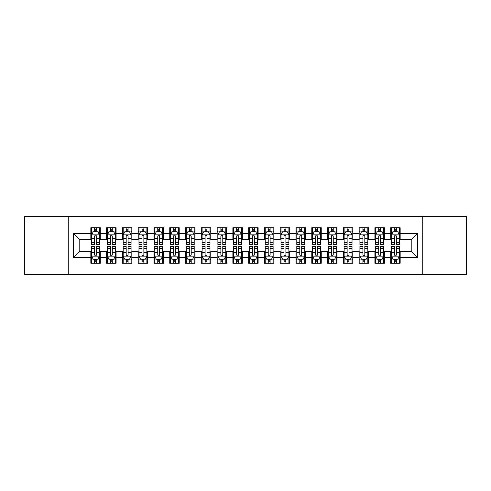 <?xml version="1.0" encoding="UTF-8"?>
<svg xmlns="http://www.w3.org/2000/svg" width="491" height="491" viewBox="0 0 491 491"><rect width="100%" height="100%" fill="white"/><g stroke="black" fill="none" stroke-linecap="round" stroke-linejoin="round"><path stroke-width="0.74" d="M422.733 274.696L466.45 274.696L466.45 216.304L422.733 216.304L422.733 274.696L68.267 274.696L68.267 216.304L24.55 216.304L24.55 274.696L68.267 274.696M422.733 216.304L68.267 216.304M73.472 257.652L73.472 233.348L90.835 233.348L90.835 239.663L79.788 239.663L79.788 251.337L73.472 257.652L90.835 257.652L90.835 263.256L100.305 263.256L100.305 257.652L106.615 257.652L106.615 263.256L116.085 263.256L116.085 257.652L122.4 257.652L122.4 263.256L131.87 263.256L131.87 257.652L138.18 257.652L138.18 263.256L147.65 263.256L147.65 257.652L153.965 257.652L153.965 263.256L163.435 263.256L163.435 257.652L169.745 257.652L169.745 263.256L179.215 263.256L179.215 257.652L185.53 257.652L185.53 263.256L194.995 263.256L194.995 257.652L201.31 257.652L201.31 263.256L210.78 263.256L210.78 257.652L217.09 257.652L217.09 263.256L226.56 263.256L226.56 257.652L232.875 257.652L232.875 263.256L242.345 263.256L242.345 257.652L248.655 257.652L248.655 263.256L258.125 263.256L258.125 257.652L264.44 257.652L264.44 263.256L273.91 263.256L273.91 257.652L280.22 257.652L280.22 263.256L289.69 263.256L289.69 257.652L296.005 257.652L296.005 263.256L305.47 263.256L305.47 257.652L311.785 257.652L311.785 263.256L321.255 263.256L321.255 257.652L327.565 257.652L327.565 263.256L337.035 263.256L337.035 257.652L343.35 257.652L343.35 263.256L352.82 263.256L352.82 257.652L359.13 257.652L359.13 263.256L368.6 263.256L368.6 257.652L374.915 257.652L374.915 263.256L384.385 263.256L384.385 257.652L390.695 257.652L390.695 263.256L400.165 263.256L400.165 251.337L411.213 251.337L411.213 239.663L400.165 239.663L400.165 233.348L417.528 233.348L417.528 257.652L400.165 257.652M400.165 233.348L400.165 227.744L390.695 227.744L390.695 233.348L384.385 233.348L384.385 227.744L374.915 227.744L374.915 233.348L368.6 233.348L368.6 227.744L359.13 227.744L359.13 233.348L352.82 233.348L352.82 227.744L343.35 227.744L343.35 233.348L337.035 233.348L337.035 227.744L327.565 227.744L327.565 233.348L321.255 233.348L321.255 227.744L311.785 227.744L311.785 233.348L305.47 233.348L305.47 227.744L296.005 227.744L296.005 233.348L289.69 233.348L289.69 227.744L280.22 227.744L280.22 233.348L273.91 233.348L273.91 227.744L264.44 227.744L264.44 233.348L258.125 233.348L258.125 227.744L248.655 227.744L248.655 233.348L242.345 233.348L242.345 227.744L232.875 227.744L232.875 233.348L226.56 233.348L226.56 227.744L217.09 227.744L217.09 233.348L210.78 233.348L210.78 227.744L201.31 227.744L201.31 233.348L194.995 233.348L194.995 227.744L185.53 227.744L185.53 233.348L179.215 233.348L179.215 227.744L169.745 227.744L169.745 233.348L163.435 233.348L163.435 227.744L153.965 227.744L153.965 233.348L147.65 233.348L147.65 227.744L138.18 227.744L138.18 233.348L131.87 233.348L131.87 227.744L122.4 227.744L122.4 233.348L116.085 233.348L116.085 227.744L106.615 227.744L106.615 233.348L100.305 233.348L100.305 227.744L90.835 227.744L90.835 233.348M384.385 257.652L384.385 251.337L390.695 251.337L390.695 257.652M417.528 233.348L411.213 239.663M368.6 257.652L368.6 251.337L374.915 251.337L374.915 257.652M390.695 233.348L390.695 239.663L384.385 239.663L384.385 233.348M352.82 257.652L352.82 251.337L359.13 251.337L359.13 257.652M374.915 233.348L374.915 239.663L368.6 239.663L368.6 233.348M337.035 257.652L337.035 251.337L343.35 251.337L343.35 257.652M359.13 233.348L359.13 239.663L352.82 239.663L352.82 233.348M321.255 257.652L321.255 251.337L327.565 251.337L327.565 257.652M343.35 233.348L343.35 239.663L337.035 239.663L337.035 233.348M305.47 257.652L305.47 251.337L311.785 251.337L311.785 257.652M327.565 233.348L327.565 239.663L321.255 239.663L321.255 233.348M289.69 257.652L289.69 251.337L296.005 251.337L296.005 257.652M311.785 233.348L311.785 239.663L305.47 239.663L305.47 233.348M273.91 257.652L273.91 251.337L280.22 251.337L280.22 257.652M296.005 233.348L296.005 239.663L289.69 239.663L289.69 233.348M258.125 257.652L258.125 251.337L264.44 251.337L264.44 257.652M280.22 233.348L280.22 239.663L273.91 239.663L273.91 233.348M242.345 257.652L242.345 251.337L248.655 251.337L248.655 257.652M264.44 233.348L264.44 239.663L258.125 239.663L258.125 233.348M226.56 257.652L226.56 251.337L232.875 251.337L232.875 257.652M248.655 233.348L248.655 239.663L242.345 239.663L242.345 233.348M210.78 257.652L210.78 251.337L217.09 251.337L217.09 257.652M232.875 233.348L232.875 239.663L226.56 239.663L226.56 233.348M194.995 257.652L194.995 251.337L201.31 251.337L201.31 257.652M217.09 233.348L217.09 239.663L210.78 239.663L210.78 233.348M179.215 257.652L179.215 251.337L185.53 251.337L185.53 257.652M201.31 233.348L201.31 239.663L194.995 239.663L194.995 233.348M163.435 257.652L163.435 251.337L169.745 251.337L169.745 257.652M185.53 233.348L185.53 239.663L179.215 239.663L179.215 233.348M147.65 257.652L147.65 251.337L153.965 251.337L153.965 257.652M169.745 233.348L169.745 239.663L163.435 239.663L163.435 233.348M131.87 257.652L131.87 251.337L138.18 251.337L138.18 257.652M153.965 233.348L153.965 239.663L147.65 239.663L147.65 233.348M116.085 257.652L116.085 251.337L122.4 251.337L122.4 257.652M138.18 233.348L138.18 239.663L131.87 239.663L131.87 233.348M100.305 257.652L100.305 251.337L106.615 251.337L106.615 257.652M122.4 233.348L122.4 239.663L116.085 239.663L116.085 233.348M79.788 251.337L90.835 251.337L90.835 257.652M106.615 233.348L106.615 239.663L100.305 239.663L100.305 233.348M390.695 231.691L391.487 231.691M399.373 231.691L400.165 231.691M374.915 231.691L375.701 231.691M383.594 231.691L384.385 231.691M359.13 231.691L359.921 231.691M367.814 231.691L368.6 231.691M343.35 231.691L344.136 231.691M352.029 231.691L352.82 231.691M327.565 231.691L328.356 231.691M336.249 231.691L337.035 231.691M311.785 231.691L312.577 231.691M320.463 231.691L321.255 231.691M296.005 231.691L296.791 231.691M304.684 231.691L305.47 231.691M280.22 231.691L281.012 231.691M288.898 231.691L289.69 231.691M264.44 231.691L265.226 231.691M273.119 231.691L273.91 231.691M248.655 231.691L249.446 231.691M257.339 231.691L258.125 231.691M232.875 231.691L233.661 231.691M241.554 231.691L242.345 231.691M217.09 231.691L217.881 231.691M225.774 231.691L226.56 231.691M201.31 231.691L202.102 231.691M209.988 231.691L210.78 231.691M185.53 231.691L186.316 231.691M194.209 231.691L194.995 231.691M169.745 231.691L170.537 231.691M178.423 231.691L179.215 231.691M153.965 231.691L154.751 231.691M162.644 231.691L163.435 231.691M138.18 231.691L138.971 231.691M146.864 231.691L147.65 231.691M122.4 231.691L123.186 231.691M131.079 231.691L131.87 231.691M106.615 231.691L107.406 231.691M115.299 231.691L116.085 231.691M90.835 231.691L91.627 231.691M99.513 231.691L100.305 231.691M90.835 259.309L91.627 259.309M99.513 259.309L100.305 259.309M106.615 259.309L107.406 259.309M115.299 259.309L116.085 259.309M122.4 259.309L123.186 259.309M131.079 259.309L131.87 259.309M138.18 259.309L138.971 259.309M146.864 259.309L147.65 259.309M153.965 259.309L154.751 259.309M162.644 259.309L163.435 259.309M169.745 259.309L170.537 259.309M178.423 259.309L179.215 259.309M185.53 259.309L186.316 259.309M194.209 259.309L194.995 259.309M201.31 259.309L202.102 259.309M209.988 259.309L210.78 259.309M217.09 259.309L217.881 259.309M225.774 259.309L226.56 259.309M232.875 259.309L233.661 259.309M241.554 259.309L242.345 259.309M248.655 259.309L249.446 259.309M257.339 259.309L258.125 259.309M264.44 259.309L265.226 259.309M273.119 259.309L273.91 259.309M280.22 259.309L281.012 259.309M288.898 259.309L289.69 259.309M296.005 259.309L296.791 259.309M304.684 259.309L305.47 259.309M311.785 259.309L312.577 259.309M320.463 259.309L321.255 259.309M327.565 259.309L328.356 259.309M336.249 259.309L337.035 259.309M343.35 259.309L344.136 259.309M352.029 259.309L352.82 259.309M359.13 259.309L359.921 259.309M367.814 259.309L368.6 259.309M374.915 259.309L375.701 259.309M383.594 259.309L384.385 259.309M390.695 259.309L391.487 259.309M399.373 259.309L400.165 259.309M73.472 233.348L79.788 239.663M411.213 251.337L417.528 257.652M96.518 229.794L94.622 229.794M99.513 242.572L96.518 242.572L96.518 244.555L99.513 244.555L99.513 234.925L97.936 231.77L93.204 231.77L91.627 234.925L91.627 244.555L94.622 244.555L94.622 242.572L91.627 242.572M91.627 234.925L91.627 227.744M99.513 234.925L99.513 227.744M94.622 231.77L94.622 227.744M96.518 227.744L96.518 231.77M96.518 242.572L96.518 236.11C95.886 234.894 95.254 234.894 94.622 236.11L94.622 242.572M96.518 231.691L94.622 231.691M94.622 261.206L96.518 261.206M91.627 248.428L94.622 248.428L94.622 246.445L91.627 246.445L91.627 256.075L93.204 259.23L97.936 259.23L99.513 256.075L99.513 246.445L96.518 246.445L96.518 248.428L99.513 248.428M99.513 256.075L99.513 263.256M91.627 256.075L91.627 263.256M96.518 259.23L96.518 263.256M94.622 263.256L94.622 259.23M94.622 248.428L94.622 254.89C95.254 256.106 95.886 256.106 96.518 254.89L96.518 248.428M94.622 259.309L96.518 259.309M112.298 229.794L110.407 229.794M115.299 242.572L112.298 242.572L112.298 244.555L115.299 244.555L115.299 234.925L113.722 231.77L108.984 231.77L107.406 234.925L107.406 244.555L110.407 244.555L110.407 242.572L107.406 242.572M107.406 234.925L107.406 227.744M115.299 234.925L115.299 227.744M110.407 231.77L110.407 227.744M112.298 227.744L112.298 231.77M112.298 242.572L112.298 236.11C111.666 234.894 111.04 234.894 110.407 236.11L110.407 242.572M112.298 231.691L110.407 231.691M128.083 229.794L126.187 229.794M131.079 242.572L128.083 242.572L128.083 244.555L131.079 244.555L131.079 234.925L129.501 231.77L124.769 231.77L123.186 234.925L123.186 244.555L126.187 244.555L126.187 242.572L123.186 242.572M123.186 234.925L123.186 227.744M131.079 234.925L131.079 227.744M126.187 231.77L126.187 227.744M128.083 227.744L128.083 231.77M128.083 242.572L128.083 236.11C127.451 234.894 126.819 234.894 126.187 236.11L126.187 242.572M128.083 231.691L126.187 231.691M110.407 261.206L112.298 261.206M107.406 248.428L110.407 248.428L110.407 246.445L107.406 246.445L107.406 256.075L108.984 259.23L113.722 259.23L115.299 256.075L115.299 246.445L112.298 246.445L112.298 248.428L115.299 248.428M115.299 256.075L115.299 263.256M107.406 256.075L107.406 263.256M112.298 259.23L112.298 263.256M110.407 263.256L110.407 259.23M110.407 248.428L110.407 254.89C111.034 256.106 111.666 256.106 112.298 254.89L112.298 248.428M110.407 259.309L112.298 259.309M126.187 261.206L128.083 261.206M123.186 248.428L126.187 248.428L126.187 246.445L123.186 246.445L123.186 256.075L124.769 259.23L129.501 259.23L131.079 256.075L131.079 246.445L128.083 246.445L128.083 248.428L131.079 248.428M131.079 256.075L131.079 263.256M123.186 256.075L123.186 263.256M128.083 259.23L128.083 263.256M126.187 263.256L126.187 259.23M126.187 248.428L126.187 254.89C126.819 256.106 127.451 256.106 128.083 254.89L128.083 248.428M126.187 259.309L128.083 259.309M143.863 229.794L141.967 229.794M146.864 242.572L143.863 242.572L143.863 244.555L146.864 244.555L146.864 234.925L145.281 231.77L140.549 231.77L138.971 234.925L138.971 244.555L141.967 244.555L141.967 242.572L138.971 242.572M138.971 234.925L138.971 227.744M146.864 234.925L146.864 227.744M141.967 231.77L141.967 227.744M143.863 227.744L143.863 231.77M143.863 242.572L143.863 236.11C143.231 234.894 142.599 234.894 141.967 236.11L141.967 242.572M143.863 231.691L141.967 231.691M159.643 229.794L157.752 229.794M162.644 242.572L159.643 242.572L159.643 244.555L162.644 244.555L162.644 234.925L161.066 231.77L156.328 231.77L154.751 234.925L154.751 244.555L157.752 244.555L157.752 242.572L154.751 242.572M154.751 234.925L154.751 227.744M162.644 234.925L162.644 227.744M157.752 231.77L157.752 227.744M159.643 227.744L159.643 231.77M159.643 242.572L159.643 236.11C159.016 234.894 158.384 234.894 157.752 236.11L157.752 242.572M159.643 231.691L157.752 231.691M141.967 261.206L143.863 261.206M138.971 248.428L141.967 248.428L141.967 246.445L138.971 246.445L138.971 256.075L140.549 259.23L145.281 259.23L146.864 256.075L146.864 246.445L143.863 246.445L143.863 248.428L146.864 248.428M146.864 256.075L146.864 263.256M138.971 256.075L138.971 263.256M143.863 259.23L143.863 263.256M141.967 263.256L141.967 259.23M141.967 248.428L141.967 254.89C142.599 256.106 143.231 256.106 143.863 254.89L143.863 248.428M141.967 259.309L143.863 259.309M157.752 261.206L159.643 261.206M154.751 248.428L157.752 248.428L157.752 246.445L154.751 246.445L154.751 256.075L156.328 259.23L161.066 259.23L162.644 256.075L162.644 246.445L159.643 246.445L159.643 248.428L162.644 248.428M162.644 256.075L162.644 263.256M154.751 256.075L154.751 263.256M159.643 259.23L159.643 263.256M157.752 263.256L157.752 259.23M157.752 248.428L157.752 254.89C158.384 256.106 159.01 256.106 159.643 254.89L159.643 248.428M157.752 259.309L159.643 259.309M175.428 229.794L173.532 229.794M178.423 242.572L175.428 242.572L175.428 244.555L178.423 244.555L178.423 234.925L176.846 231.77L172.114 231.77L170.537 234.925L170.537 244.555L173.532 244.555L173.532 242.572L170.537 242.572M170.537 234.925L170.537 227.744M178.423 234.925L178.423 227.744M173.532 231.77L173.532 227.744M175.428 227.744L175.428 231.77M175.428 242.572L175.428 236.11C174.796 234.894 174.164 234.894 173.532 236.11L173.532 242.572M175.428 231.691L173.532 231.691M173.532 261.206L175.428 261.206M170.537 248.428L173.532 248.428L173.532 246.445L170.537 246.445L170.537 256.075L172.114 259.23L176.846 259.23L178.423 256.075L178.423 246.445L175.428 246.445L175.428 248.428L178.423 248.428M178.423 256.075L178.423 263.256M170.537 256.075L170.537 263.256M175.428 259.23L175.428 263.256M173.532 263.256L173.532 259.23M173.532 248.428L173.532 254.89C174.164 256.106 174.796 256.106 175.428 254.89L175.428 248.428M173.532 259.309L175.428 259.309M191.208 229.794L189.317 229.794M194.209 242.572L191.208 242.572L191.208 244.555L194.209 244.555L194.209 234.925L192.632 231.77L187.893 231.77L186.316 234.925L186.316 244.555L189.317 244.555L189.317 242.572L186.316 242.572M186.316 234.925L186.316 227.744M194.209 234.925L194.209 227.744M189.317 231.77L189.317 227.744M191.208 227.744L191.208 231.77M191.208 242.572L191.208 236.11C190.582 234.894 189.949 234.894 189.317 236.11L189.317 242.572M191.208 231.691L189.317 231.691M189.317 261.206L191.208 261.206M186.316 248.428L189.317 248.428L189.317 246.445L186.316 246.445L186.316 256.075L187.893 259.23L192.632 259.23L194.209 256.075L194.209 246.445L191.208 246.445L191.208 248.428L194.209 248.428M194.209 256.075L194.209 263.256M186.316 256.075L186.316 263.256M191.208 259.23L191.208 263.256M189.317 263.256L189.317 259.23M189.317 248.428L189.317 254.89C189.943 256.106 190.576 256.106 191.208 254.89L191.208 248.428M189.317 259.309L191.208 259.309M206.993 229.794L205.097 229.794M209.988 242.572L206.993 242.572L206.993 244.555L209.988 244.555L209.988 234.925L208.411 231.77L203.679 231.77L202.102 234.925L202.102 244.555L205.097 244.555L205.097 242.572L202.102 242.572M202.102 234.925L202.102 227.744M209.988 234.925L209.988 227.744M205.097 231.77L205.097 227.744M206.993 227.744L206.993 231.77M206.993 242.572L206.993 236.11C206.361 234.894 205.729 234.894 205.097 236.11L205.097 242.572M206.993 231.691L205.097 231.691M205.097 261.206L206.993 261.206M202.102 248.428L205.097 248.428L205.097 246.445L202.102 246.445L202.102 256.075L203.679 259.23L208.411 259.23L209.988 256.075L209.988 246.445L206.993 246.445L206.993 248.428L209.988 248.428M209.988 256.075L209.988 263.256M202.102 256.075L202.102 263.256M206.993 259.23L206.993 263.256M205.097 263.256L205.097 259.23M205.097 248.428L205.097 254.89C205.729 256.106 206.361 256.106 206.993 254.89L206.993 248.428M205.097 259.309L206.993 259.309M222.773 229.794L220.882 229.794M225.774 242.572L222.773 242.572L222.773 244.555L225.774 244.555L225.774 234.925L224.197 231.77L219.459 231.77L217.881 234.925L217.881 244.555L220.882 244.555L220.882 242.572L217.881 242.572M217.881 234.925L217.881 227.744M225.774 234.925L225.774 227.744M220.882 231.77L220.882 227.744M222.773 227.744L222.773 231.77M222.773 242.572L222.773 236.11C222.141 234.894 221.515 234.894 220.882 236.11L220.882 242.572M222.773 231.691L220.882 231.691M220.882 261.206L222.773 261.206M217.881 248.428L220.882 248.428L220.882 246.445L217.881 246.445L217.881 256.075L219.459 259.23L224.197 259.23L225.774 256.075L225.774 246.445L222.773 246.445L222.773 248.428L225.774 248.428M225.774 256.075L225.774 263.256M217.881 256.075L217.881 263.256M222.773 259.23L222.773 263.256M220.882 263.256L220.882 259.23M220.882 248.428L220.882 254.89C221.509 256.106 222.141 256.106 222.773 254.89L222.773 248.428M220.882 259.309L222.773 259.309M238.558 229.794L236.662 229.794M241.554 242.572L238.558 242.572L238.558 244.555L241.554 244.555L241.554 234.925L239.976 231.77L235.244 231.77L233.661 234.925L233.661 244.555L236.662 244.555L236.662 242.572L233.661 242.572M233.661 234.925L233.661 227.744M241.554 234.925L241.554 227.744M236.662 231.77L236.662 227.744M238.558 227.744L238.558 231.77M238.558 242.572L238.558 236.11C237.926 234.894 237.294 234.894 236.662 236.11L236.662 242.572M238.558 231.691L236.662 231.691M236.662 261.206L238.558 261.206M233.661 248.428L236.662 248.428L236.662 246.445L233.661 246.445L233.661 256.075L235.244 259.23L239.976 259.23L241.554 256.075L241.554 246.445L238.558 246.445L238.558 248.428L241.554 248.428M241.554 256.075L241.554 263.256M233.661 256.075L233.661 263.256M238.558 259.23L238.558 263.256M236.662 263.256L236.662 259.23M236.662 248.428L236.662 254.89C237.294 256.106 237.926 256.106 238.558 254.89L238.558 248.428M236.662 259.309L238.558 259.309M254.338 229.794L252.442 229.794M257.339 242.572L254.338 242.572L254.338 244.555L257.339 244.555L257.339 234.925L255.756 231.77L251.024 231.77L249.446 234.925L249.446 244.555L252.442 244.555L252.442 242.572L249.446 242.572M249.446 234.925L249.446 227.744M257.339 234.925L257.339 227.744M252.442 231.77L252.442 227.744M254.338 227.744L254.338 231.77M254.338 242.572L254.338 236.11C253.706 234.894 253.074 234.894 252.442 236.11L252.442 242.572M254.338 231.691L252.442 231.691M252.442 261.206L254.338 261.206M249.446 248.428L252.442 248.428L252.442 246.445L249.446 246.445L249.446 256.075L251.024 259.23L255.756 259.23L257.339 256.075L257.339 246.445L254.338 246.445L254.338 248.428L257.339 248.428M257.339 256.075L257.339 263.256M249.446 256.075L249.446 263.256M254.338 259.23L254.338 263.256M252.442 263.256L252.442 259.23M252.442 248.428L252.442 254.89C253.074 256.106 253.706 256.106 254.338 254.89L254.338 248.428M252.442 259.309L254.338 259.309M270.118 229.794L268.227 229.794M273.119 242.572L270.118 242.572L270.118 244.555L273.119 244.555L273.119 234.925L271.541 231.77L266.803 231.77L265.226 234.925L265.226 244.555L268.227 244.555L268.227 242.572L265.226 242.572M265.226 234.925L265.226 227.744M273.119 234.925L273.119 227.744M268.227 231.77L268.227 227.744M270.118 227.744L270.118 231.77M270.118 242.572L270.118 236.11C269.491 234.894 268.859 234.894 268.227 236.11L268.227 242.572M270.118 231.691L268.227 231.691M268.227 261.206L270.118 261.206M265.226 248.428L268.227 248.428L268.227 246.445L265.226 246.445L265.226 256.075L266.803 259.23L271.541 259.23L273.119 256.075L273.119 246.445L270.118 246.445L270.118 248.428L273.119 248.428M273.119 256.075L273.119 263.256M265.226 256.075L265.226 263.256M270.118 259.23L270.118 263.256M268.227 263.256L268.227 259.23M268.227 248.428L268.227 254.89C268.859 256.106 269.485 256.106 270.118 254.89L270.118 248.428M268.227 259.309L270.118 259.309M285.903 229.794L284.007 229.794M288.898 242.572L285.903 242.572L285.903 244.555L288.898 244.555L288.898 234.925L287.321 231.77L282.589 231.77L281.012 234.925L281.012 244.555L284.007 244.555L284.007 242.572L281.012 242.572M281.012 234.925L281.012 227.744M288.898 234.925L288.898 227.744M284.007 231.77L284.007 227.744M285.903 227.744L285.903 231.77M285.903 242.572L285.903 236.11C285.271 234.894 284.639 234.894 284.007 236.11L284.007 242.572M285.903 231.691L284.007 231.691M284.007 261.206L285.903 261.206M281.012 248.428L284.007 248.428L284.007 246.445L281.012 246.445L281.012 256.075L282.589 259.23L287.321 259.23L288.898 256.075L288.898 246.445L285.903 246.445L285.903 248.428L288.898 248.428M288.898 256.075L288.898 263.256M281.012 256.075L281.012 263.256M285.903 259.23L285.903 263.256M284.007 263.256L284.007 259.23M284.007 248.428L284.007 254.89C284.639 256.106 285.271 256.106 285.903 254.89L285.903 248.428M284.007 259.309L285.903 259.309M301.683 229.794L299.792 229.794M304.684 242.572L301.683 242.572L301.683 244.555L304.684 244.555L304.684 234.925L303.107 231.77L298.368 231.77L296.791 234.925L296.791 244.555L299.792 244.555L299.792 242.572L296.791 242.572M296.791 234.925L296.791 227.744M304.684 234.925L304.684 227.744M299.792 231.77L299.792 227.744M301.683 227.744L301.683 231.77M301.683 242.572L301.683 236.11C301.057 234.894 300.424 234.894 299.792 236.11L299.792 242.572M301.683 231.691L299.792 231.691M299.792 261.206L301.683 261.206M296.791 248.428L299.792 248.428L299.792 246.445L296.791 246.445L296.791 256.075L298.368 259.23L303.107 259.23L304.684 256.075L304.684 246.445L301.683 246.445L301.683 248.428L304.684 248.428M304.684 256.075L304.684 263.256M296.791 256.075L296.791 263.256M301.683 259.23L301.683 263.256M299.792 263.256L299.792 259.23M299.792 248.428L299.792 254.89C300.418 256.106 301.051 256.106 301.683 254.89L301.683 248.428M299.792 259.309L301.683 259.309M317.468 229.794L315.572 229.794M320.463 242.572L317.468 242.572L317.468 244.555L320.463 244.555L320.463 234.925L318.886 231.77L314.154 231.77L312.577 234.925L312.577 244.555L315.572 244.555L315.572 242.572L312.577 242.572M312.577 234.925L312.577 227.744M320.463 234.925L320.463 227.744M315.572 231.77L315.572 227.744M317.468 227.744L317.468 231.77M317.468 242.572L317.468 236.11C316.836 234.894 316.204 234.894 315.572 236.11L315.572 242.572M317.468 231.691L315.572 231.691M315.572 261.206L317.468 261.206M312.577 248.428L315.572 248.428L315.572 246.445L312.577 246.445L312.577 256.075L314.154 259.23L318.886 259.23L320.463 256.075L320.463 246.445L317.468 246.445L317.468 248.428L320.463 248.428M320.463 256.075L320.463 263.256M312.577 256.075L312.577 263.256M317.468 259.23L317.468 263.256M315.572 263.256L315.572 259.23M315.572 248.428L315.572 254.89C316.204 256.106 316.836 256.106 317.468 254.89L317.468 248.428M315.572 259.309L317.468 259.309M333.248 229.794L331.357 229.794M336.249 242.572L333.248 242.572L333.248 244.555L336.249 244.555L336.249 234.925L334.672 231.77L329.934 231.77L328.356 234.925L328.356 244.555L331.357 244.555L331.357 242.572L328.356 242.572M328.356 234.925L328.356 227.744M336.249 234.925L336.249 227.744M331.357 231.77L331.357 227.744M333.248 227.744L333.248 231.77M333.248 242.572L333.248 236.11C332.616 234.894 331.99 234.894 331.357 236.11L331.357 242.572M333.248 231.691L331.357 231.691M331.357 261.206L333.248 261.206M328.356 248.428L331.357 248.428L331.357 246.445L328.356 246.445L328.356 256.075L329.934 259.23L334.672 259.23L336.249 256.075L336.249 246.445L333.248 246.445L333.248 248.428L336.249 248.428M336.249 256.075L336.249 263.256M328.356 256.075L328.356 263.256M333.248 259.23L333.248 263.256M331.357 263.256L331.357 259.23M331.357 248.428L331.357 254.89C331.984 256.106 332.616 256.106 333.248 254.89L333.248 248.428M331.357 259.309L333.248 259.309M349.033 229.794L347.137 229.794M352.029 242.572L349.033 242.572L349.033 244.555L352.029 244.555L352.029 234.925L350.451 231.77L345.719 231.77L344.136 234.925L344.136 244.555L347.137 244.555L347.137 242.572L344.136 242.572M344.136 234.925L344.136 227.744M352.029 234.925L352.029 227.744M347.137 231.77L347.137 227.744M349.033 227.744L349.033 231.77M349.033 242.572L349.033 236.11C348.401 234.894 347.769 234.894 347.137 236.11L347.137 242.572M349.033 231.691L347.137 231.691M347.137 261.206L349.033 261.206M344.136 248.428L347.137 248.428L347.137 246.445L344.136 246.445L344.136 256.075L345.719 259.23L350.451 259.23L352.029 256.075L352.029 246.445L349.033 246.445L349.033 248.428L352.029 248.428M352.029 256.075L352.029 263.256M344.136 256.075L344.136 263.256M349.033 259.23L349.033 263.256M347.137 263.256L347.137 259.23M347.137 248.428L347.137 254.89C347.769 256.106 348.401 256.106 349.033 254.89L349.033 248.428M347.137 259.309L349.033 259.309M364.813 229.794L362.917 229.794M367.814 242.572L364.813 242.572L364.813 244.555L367.814 244.555L367.814 234.925L366.231 231.77L361.499 231.77L359.921 234.925L359.921 244.555L362.917 244.555L362.917 242.572L359.921 242.572M359.921 234.925L359.921 227.744M367.814 234.925L367.814 227.744M362.917 231.77L362.917 227.744M364.813 227.744L364.813 231.77M364.813 242.572L364.813 236.11C364.181 234.894 363.549 234.894 362.917 236.11L362.917 242.572M364.813 231.691L362.917 231.691M362.917 261.206L364.813 261.206M359.921 248.428L362.917 248.428L362.917 246.445L359.921 246.445L359.921 256.075L361.499 259.23L366.231 259.23L367.814 256.075L367.814 246.445L364.813 246.445L364.813 248.428L367.814 248.428M367.814 256.075L367.814 263.256M359.921 256.075L359.921 263.256M364.813 259.23L364.813 263.256M362.917 263.256L362.917 259.23M362.917 248.428L362.917 254.89C363.549 256.106 364.181 256.106 364.813 254.89L364.813 248.428M362.917 259.309L364.813 259.309M380.593 229.794L378.702 229.794M383.594 242.572L380.593 242.572L380.593 244.555L383.594 244.555L383.594 234.925L382.016 231.77L377.278 231.77L375.701 234.925L375.701 244.555L378.702 244.555L378.702 242.572L375.701 242.572M375.701 234.925L375.701 227.744M383.594 234.925L383.594 227.744M378.702 231.77L378.702 227.744M380.593 227.744L380.593 231.77M380.593 242.572L380.593 236.11C379.966 234.894 379.334 234.894 378.702 236.11L378.702 242.572M380.593 231.691L378.702 231.691M378.702 261.206L380.593 261.206M375.701 248.428L378.702 248.428L378.702 246.445L375.701 246.445L375.701 256.075L377.278 259.23L382.016 259.23L383.594 256.075L383.594 246.445L380.593 246.445L380.593 248.428L383.594 248.428M383.594 256.075L383.594 263.256M375.701 256.075L375.701 263.256M380.593 259.23L380.593 263.256M378.702 263.256L378.702 259.23M378.702 248.428L378.702 254.89C379.334 256.106 379.96 256.106 380.593 254.89L380.593 248.428M378.702 259.309L380.593 259.309M396.378 229.794L394.482 229.794M399.373 242.572L396.378 242.572L396.378 244.555L399.373 244.555L399.373 234.925L397.796 231.77L393.064 231.77L391.487 234.925L391.487 244.555L394.482 244.555L394.482 242.572L391.487 242.572M391.487 234.925L391.487 227.744M399.373 234.925L399.373 227.744M394.482 231.77L394.482 227.744M396.378 227.744L396.378 231.77M396.378 242.572L396.378 236.11C395.746 234.894 395.114 234.894 394.482 236.11L394.482 242.572M396.378 231.691L394.482 231.691M394.482 261.206L396.378 261.206M391.487 248.428L394.482 248.428L394.482 246.445L391.487 246.445L391.487 256.075L393.064 259.23L397.796 259.23L399.373 256.075L399.373 246.445L396.378 246.445L396.378 248.428L399.373 248.428M399.373 256.075L399.373 263.256M391.487 256.075L391.487 263.256M396.378 259.23L396.378 263.256M394.482 263.256L394.482 259.23M394.482 248.428L394.482 254.89C395.114 256.106 395.746 256.106 396.378 254.89L396.378 248.428M394.482 259.309L396.378 259.309M99.477 234.845L91.664 234.845M91.627 231.961L93.106 231.961M98.034 231.961L99.513 231.961M94.622 238.344L91.627 238.344M99.513 238.344L96.518 238.344M96.518 230.801L94.622 230.801M91.664 256.155L99.477 256.155M99.513 259.039L98.034 259.039M93.106 259.039L91.627 259.039M96.518 252.656L99.513 252.656M91.627 252.656L94.622 252.656M94.622 260.199L96.518 260.199M115.256 234.845L107.443 234.845M107.406 231.961L108.892 231.961M113.814 231.961L115.299 231.961M110.407 238.344L107.406 238.344M115.299 238.344L112.298 238.344M112.298 230.801L110.407 230.801M131.042 234.845L123.229 234.845M123.186 231.961L124.671 231.961M129.593 231.961L131.079 231.961M126.187 238.344L123.186 238.344M131.079 238.344L128.083 238.344M128.083 230.801L126.187 230.801M107.443 256.155L115.256 256.155M115.299 259.039L113.814 259.039M108.892 259.039L107.406 259.039M112.298 252.656L115.299 252.656M107.406 252.656L110.407 252.656M110.407 260.199L112.298 260.199M123.229 256.155L131.042 256.155M131.079 259.039L129.593 259.039M124.671 259.039L123.186 259.039M128.083 252.656L131.079 252.656M123.186 252.656L126.187 252.656M126.187 260.199L128.083 260.199M146.821 234.845L139.008 234.845M138.971 231.961L140.457 231.961M145.379 231.961L146.864 231.961M141.967 238.344L138.971 238.344M146.864 238.344L143.863 238.344M143.863 230.801L141.967 230.801M162.607 234.845L154.794 234.845M154.751 231.961L156.236 231.961M161.158 231.961L162.644 231.961M157.752 238.344L154.751 238.344M162.644 238.344L159.643 238.344M159.643 230.801L157.752 230.801M139.008 256.155L146.821 256.155M146.864 259.039L145.379 259.039M140.457 259.039L138.971 259.039M143.863 252.656L146.864 252.656M138.971 252.656L141.967 252.656M141.967 260.199L143.863 260.199M154.794 256.155L162.607 256.155M162.644 259.039L161.158 259.039M156.236 259.039L154.751 259.039M159.643 252.656L162.644 252.656M154.751 252.656L157.752 252.656M157.752 260.199L159.643 260.199M178.386 234.845L170.573 234.845M170.537 231.961L172.016 231.961M176.944 231.961L178.423 231.961M173.532 238.344L170.537 238.344M178.423 238.344L175.428 238.344M175.428 230.801L173.532 230.801M170.573 256.155L178.386 256.155M178.423 259.039L176.944 259.039M172.016 259.039L170.537 259.039M175.428 252.656L178.423 252.656M170.537 252.656L173.532 252.656M173.532 260.199L175.428 260.199M194.166 234.845L186.359 234.845M186.316 231.961L187.801 231.961M192.724 231.961L194.209 231.961M189.317 238.344L186.316 238.344M194.209 238.344L191.208 238.344M191.208 230.801L189.317 230.801M186.359 256.155L194.166 256.155M194.209 259.039L192.724 259.039M187.801 259.039L186.316 259.039M191.208 252.656L194.209 252.656M186.316 252.656L189.317 252.656M189.317 260.199L191.208 260.199M209.952 234.845L202.139 234.845M202.102 231.961L203.581 231.961M208.509 231.961L209.988 231.961M205.097 238.344L202.102 238.344M209.988 238.344L206.993 238.344M206.993 230.801L205.097 230.801M202.139 256.155L209.952 256.155M209.988 259.039L208.509 259.039M203.581 259.039L202.102 259.039M206.993 252.656L209.988 252.656M202.102 252.656L205.097 252.656M205.097 260.199L206.993 260.199M225.731 234.845L217.918 234.845M217.881 231.961L219.367 231.961M224.289 231.961L225.774 231.961M220.882 238.344L217.881 238.344M225.774 238.344L222.773 238.344M222.773 230.801L220.882 230.801M217.918 256.155L225.731 256.155M225.774 259.039L224.289 259.039M219.367 259.039L217.881 259.039M222.773 252.656L225.774 252.656M217.881 252.656L220.882 252.656M220.882 260.199L222.773 260.199M241.517 234.845L233.704 234.845M233.661 231.961L235.146 231.961M240.068 231.961L241.554 231.961M236.662 238.344L233.661 238.344M241.554 238.344L238.558 238.344M238.558 230.801L236.662 230.801M233.704 256.155L241.517 256.155M241.554 259.039L240.068 259.039M235.146 259.039L233.661 259.039M238.558 252.656L241.554 252.656M233.661 252.656L236.662 252.656M236.662 260.199L238.558 260.199M257.296 234.845L249.483 234.845M249.446 231.961L250.932 231.961M255.854 231.961L257.339 231.961M252.442 238.344L249.446 238.344M257.339 238.344L254.338 238.344M254.338 230.801L252.442 230.801M249.483 256.155L257.296 256.155M257.339 259.039L255.854 259.039M250.932 259.039L249.446 259.039M254.338 252.656L257.339 252.656M249.446 252.656L252.442 252.656M252.442 260.199L254.338 260.199M273.082 234.845L265.269 234.845M265.226 231.961L266.711 231.961M271.633 231.961L273.119 231.961M268.227 238.344L265.226 238.344M273.119 238.344L270.118 238.344M270.118 230.801L268.227 230.801M265.269 256.155L273.082 256.155M273.119 259.039L271.633 259.039M266.711 259.039L265.226 259.039M270.118 252.656L273.119 252.656M265.226 252.656L268.227 252.656M268.227 260.199L270.118 260.199M288.861 234.845L281.048 234.845M281.012 231.961L282.491 231.961M287.419 231.961L288.898 231.961M284.007 238.344L281.012 238.344M288.898 238.344L285.903 238.344M285.903 230.801L284.007 230.801M281.048 256.155L288.861 256.155M288.898 259.039L287.419 259.039M282.491 259.039L281.012 259.039M285.903 252.656L288.898 252.656M281.012 252.656L284.007 252.656M284.007 260.199L285.903 260.199M304.641 234.845L296.834 234.845M296.791 231.961L298.276 231.961M303.199 231.961L304.684 231.961M299.792 238.344L296.791 238.344M304.684 238.344L301.683 238.344M301.683 230.801L299.792 230.801M296.834 256.155L304.641 256.155M304.684 259.039L303.199 259.039M298.276 259.039L296.791 259.039M301.683 252.656L304.684 252.656M296.791 252.656L299.792 252.656M299.792 260.199L301.683 260.199M320.427 234.845L312.614 234.845M312.577 231.961L314.056 231.961M318.984 231.961L320.463 231.961M315.572 238.344L312.577 238.344M320.463 238.344L317.468 238.344M317.468 230.801L315.572 230.801M312.614 256.155L320.427 256.155M320.463 259.039L318.984 259.039M314.056 259.039L312.577 259.039M317.468 252.656L320.463 252.656M312.577 252.656L315.572 252.656M315.572 260.199L317.468 260.199M336.206 234.845L328.393 234.845M328.356 231.961L329.842 231.961M334.764 231.961L336.249 231.961M331.357 238.344L328.356 238.344M336.249 238.344L333.248 238.344M333.248 230.801L331.357 230.801M328.393 256.155L336.206 256.155M336.249 259.039L334.764 259.039M329.842 259.039L328.356 259.039M333.248 252.656L336.249 252.656M328.356 252.656L331.357 252.656M331.357 260.199L333.248 260.199M351.992 234.845L344.179 234.845M344.136 231.961L345.621 231.961M350.543 231.961L352.029 231.961M347.137 238.344L344.136 238.344M352.029 238.344L349.033 238.344M349.033 230.801L347.137 230.801M344.179 256.155L351.992 256.155M352.029 259.039L350.543 259.039M345.621 259.039L344.136 259.039M349.033 252.656L352.029 252.656M344.136 252.656L347.137 252.656M347.137 260.199L349.033 260.199M367.771 234.845L359.958 234.845M359.921 231.961L361.407 231.961M366.329 231.961L367.814 231.961M362.917 238.344L359.921 238.344M367.814 238.344L364.813 238.344M364.813 230.801L362.917 230.801M359.958 256.155L367.771 256.155M367.814 259.039L366.329 259.039M361.407 259.039L359.921 259.039M364.813 252.656L367.814 252.656M359.921 252.656L362.917 252.656M362.917 260.199L364.813 260.199M383.557 234.845L375.744 234.845M375.701 231.961L377.186 231.961M382.108 231.961L383.594 231.961M378.702 238.344L375.701 238.344M383.594 238.344L380.593 238.344M380.593 230.801L378.702 230.801M375.744 256.155L383.557 256.155M383.594 259.039L382.108 259.039M377.186 259.039L375.701 259.039M380.593 252.656L383.594 252.656M375.701 252.656L378.702 252.656M378.702 260.199L380.593 260.199M399.336 234.845L391.523 234.845M391.487 231.961L392.966 231.961M397.894 231.961L399.373 231.961M394.482 238.344L391.487 238.344M399.373 238.344L396.378 238.344M396.378 230.801L394.482 230.801M391.523 256.155L399.336 256.155M399.373 259.039L397.894 259.039M392.966 259.039L391.487 259.039M396.378 252.656L399.373 252.656M391.487 252.656L394.482 252.656M394.482 260.199L396.378 260.199"/></g></svg>
